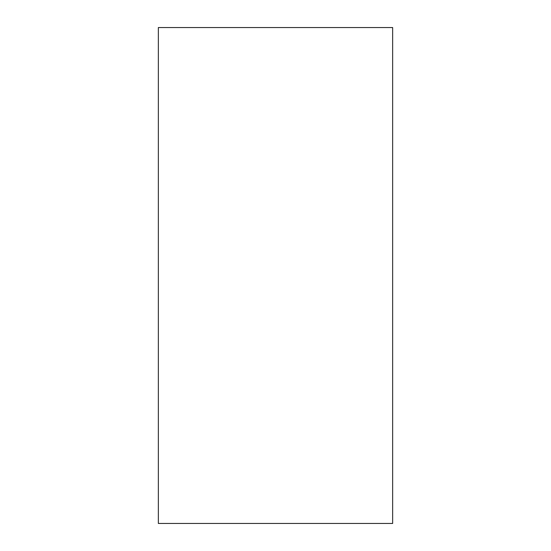 <?xml version="1.0" encoding="UTF-8"?>
<svg xmlns="http://www.w3.org/2000/svg" width="551" height="551" viewBox="0 0 551 551"><rect width="100%" height="100%" fill="white"/><g stroke="black" fill="none" stroke-linecap="round" stroke-linejoin="round"><path stroke-width="0.83" d="M392.643 523.45L392.643 27.55L158.357 27.55L158.357 523.45L392.643 523.45"/></g></svg>
